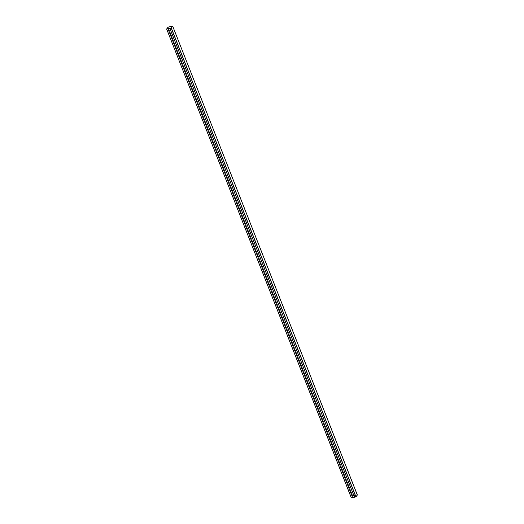 <?xml version="1.0" encoding="UTF-8"?>
<svg xmlns="http://www.w3.org/2000/svg" width="524" height="524" viewBox="0 0 524 524"><rect width="100%" height="100%" fill="white"/><g stroke="black" fill="none" stroke-linecap="round" stroke-linejoin="round"><path stroke-width="0.39" stroke-dasharray="2.62 1.97" d="M352.672 497.538L354.558 497.171L352.665 497.551L168.014 28.794L352.665 497.551L354.551 497.184L352.672 497.538L168.027 28.781L352.672 497.538M351.296 497.767L352.77 495.848L357.355 494.997L172.645 26.2L357.296 494.964L352.77 495.848L168.119 27.084L352.77 495.848L167.988 27.15L352.639 495.914L351.296 497.767L166.658 29.036M172.625 26.226L357.309 495.003L172.658 26.239L357.309 495.003L355.966 496.857L171.315 28.093L355.901 496.896L171.25 28.132L355.901 496.896L351.375 497.774L166.724 29.01L351.342 497.761L166.691 28.997L351.342 497.761L352.685 495.907L168.034 27.143L352.75 495.868L168.099 27.104L352.75 495.868L357.309 495.003L172.658 26.246L357.309 495.003L352.75 495.868L351.375 497.774L166.691 29.003L351.342 497.761L355.901 496.896L357.309 495.003L172.658 26.246L171.25 28.132L166.691 29.003L351.342 497.774L166.724 29.017L351.375 497.774L355.901 496.896L171.25 28.132L355.901 496.896L171.315 28.099L355.966 496.857L357.309 495.003L172.658 26.246L357.276 494.99L352.75 495.868L168.099 27.11L352.685 495.907L168.04 27.143L352.685 495.907L351.342 497.761L352.75 495.868L357.276 494.99L355.901 496.896L351.342 497.761L166.691 29.01M352.626 497.551L354.558 497.178L352.626 497.551M166.724 29.017L171.25 28.132L172.658 26.246L357.309 494.99L172.665 26.233M352.665 497.551L354.551 497.184L352.639 497.59L168.014 28.794L352.665 497.551"/><path stroke-width="0.79" d="M172.71 26.207L357.361 494.97L355.881 496.916L354.551 497.184L169.914 28.414L168.014 28.794L169.914 28.414L354.551 497.184L169.9 28.427L168.014 28.794L169.914 28.414L354.558 497.171L355.881 496.916L171.361 28.086L355.881 496.916L171.23 28.152L166.645 29.003L168.119 27.084L172.704 26.233L171.361 28.086L356.012 496.85L357.355 494.997L172.704 26.233L357.296 494.964M172.645 26.2L168.119 27.084L166.645 29.003L351.296 497.767L166.645 29.003L351.355 497.8L352.626 497.551L351.355 497.8M172.658 26.239L168.099 27.104L166.724 29.01L171.315 28.093L172.625 26.226L171.25 28.132L166.691 29.003L168.099 27.104L172.632 26.226M166.704 29.036L171.23 28.152L172.704 26.233M166.691 28.997L168.099 27.11L166.724 29.017M354.551 497.184L352.639 497.59L167.988 28.833L169.9 28.427L168.014 28.794L169.9 28.427L354.551 497.184M352.639 497.59L354.525 497.224L169.874 28.46L167.988 28.833L352.639 497.59M166.639 29.03L351.29 497.793"/></g></svg>
